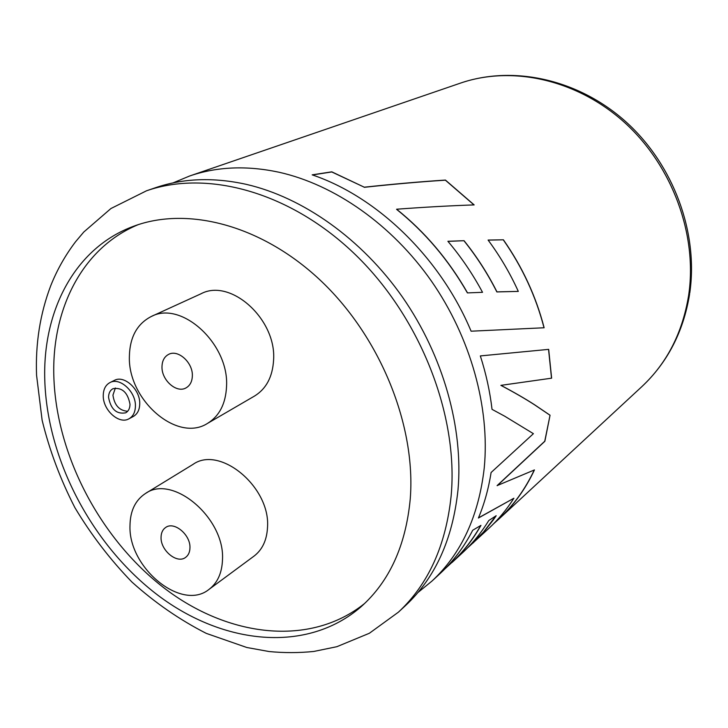 <?xml version="1.0" encoding="UTF-8"?>
<svg xmlns="http://www.w3.org/2000/svg" width="728" height="728" viewBox="0 0 728 728"><rect width="100%" height="100%" fill="white"/><g stroke="black" fill="none" stroke-linecap="round" stroke-linejoin="round"><path stroke-width="1.09" d="M173 182.91L189.699 175.976C216.98 166.621 246.737 165.365 278.97 172.227C334.534 184.612 391.873 224.615 431.422 281.099C470.77 337.719 490.062 407.798 484.247 467.895C478.76 516.006 461.315 553.744 431.913 581.126L417.899 592.556M127.664 411.274C119.337 410.656 114.433 405.278 112.94 395.14L115.379 387.988M108.554 397.37C110.856 409.309 116.571 414.459 125.698 412.812C128.483 411.211 129.921 408.372 130.003 404.295C127.764 392.401 122.095 387.196 112.986 388.697C110.083 390.308 108.608 393.202 108.554 397.37M135.417 406.051C135.918 391.7 119.765 376.913 109.937 382.591C105.551 385.003 103.321 389.362 103.249 395.659C102.885 410.091 119.164 424.788 129.02 418.764C133.151 416.361 135.29 412.121 135.417 406.051M129.02 418.764L133.342 416.443C137.474 414.041 139.603 409.809 139.74 403.758C140.258 389.453 124.151 374.729 114.332 380.407L109.937 382.591M364.273 187.196L331.786 171.826L312.166 174.847C377.286 196.778 440.385 257.712 471.107 331.204L544.135 327.764C536.008 296.36 522.431 267.039 503.403 239.803L488.097 240.058C500 256.101 510.064 273.218 518.309 291.391L496.969 291.892C487.778 273.628 476.804 256.565 464.055 240.704L447.893 241.286C461.179 257.002 472.727 274.019 482.528 292.319L467.403 292.902C448.503 259.914 424.897 232.059 396.569 209.327L396.633 209.218C424.388 207.152 450.223 205.715 474.155 204.905L445.436 180.071C420.202 181.7 393.147 184.075 364.273 187.196L331.768 171.963L312.421 174.938M396.633 209.218C424.979 231.959 448.603 259.841 467.512 292.847M494.749 522.74L499.317 518.682C513.722 505.341 525.434 489.089 534.452 469.924L497.088 485.621L544.744 441.241L550.05 415.224L534.68 404.823C525.279 398.753 514.05 392.265 500.991 385.358L551.633 378.178L548.675 349.367L480.334 355.919C486.077 373.746 489.971 391.555 492.028 409.345L504.695 416.198L533.406 433.679L491.091 472.518C488.543 488.779 484.32 503.949 478.414 518.027L513.895 498.243C506.688 509.545 498.389 519.537 489.007 528.228L468.386 547.156M146.51 190.791L155.41 187.742C183.056 178.251 213.331 177.113 246.228 184.339C302.957 197.388 361.843 238.939 402.684 297.406C443.325 356.01 463.536 428.346 457.985 490.062C452.68 539.457 435.126 578.023 405.323 605.769L398.425 612.157C428.328 584.329 445.9 545.554 451.151 495.823C458.549 415.697 420.848 318.391 356.065 255.319C291.209 192.192 207.798 169.46 146.51 190.791L110.929 208.526L83.793 232.014L75.594 241.714C65.329 255.219 57.048 269.87 50.751 285.685C40.104 313.732 35.372 343.571 36.564 375.22L42.133 420.274C49.513 450.377 60.433 479.506 74.902 507.662C91.182 534.852 110.21 559.659 131.977 582.082C155.028 602.784 179.789 619.883 206.261 633.369L246.801 647.492L269.051 651.533C283.993 652.98 298.899 652.952 313.777 651.46L336.855 646.701L369.36 633.269L398.425 612.157M161.061 537.255C160.433 550.368 177.031 564.136 185.54 557.439C188.352 555.391 189.826 552.224 189.953 547.929C190.7 534.862 174.174 521.03 165.675 527.463C162.69 529.529 161.152 532.796 161.061 537.255M222.477 559.941C225.261 518.3 172.673 473.791 145.482 493.484C135.326 500.172 130.157 510.929 129.984 525.78C128.365 567.867 181.736 611.775 209.054 589.361C217.481 582.91 221.949 573.1 222.477 559.941M209.054 589.361L254.017 556.119C262.335 549.749 266.83 540.203 267.504 527.481C270.725 487.25 219.911 445.026 193.011 464.391L145.482 493.484M161.989 366.675C161.416 380.125 176.658 393.602 186.086 387.86C190.044 385.567 192.128 381.59 192.347 375.93C193.038 362.562 177.932 349.012 168.523 354.436C164.337 356.729 162.153 360.815 161.989 366.675M226.544 386.368C229.193 343.898 181.381 300.227 151.324 316.48C137.064 323.824 129.748 337.237 129.375 356.729C127.955 400.018 177.195 442.942 207.498 423.414C219.383 416.088 225.735 403.731 226.544 386.368M207.498 423.414L254.545 396.041C266.23 388.834 272.572 376.876 273.582 360.169C276.667 319.319 230.612 277.869 201.028 293.766L151.324 316.48M44.79 380.362C47.302 460.415 92.538 545.745 158.049 595.358C223.405 644.708 306.943 653.708 361.07 606.743C389.435 581.508 405.833 545.572 410.246 498.953C416.07 426.344 381.035 338.538 322.204 282.055C263.299 225.534 188.179 205.787 133.597 226.262C74.911 247.793 42.433 310.738 44.79 380.362M138.193 224.661C82.428 247.611 51.761 308.763 53.827 376.121C56.092 454.754 99.945 538.493 163.955 587.878C227.837 636.991 309.891 647.392 364.655 603.448M550.05 415.224L544.863 441.286L497.206 485.685M473.036 543.024L483.629 532.15L493.229 520.029L496.187 515.715L488.779 520.529C481.235 532.805 472.454 543.579 462.426 552.852L452.033 562.489C463.263 551.988 472.909 539.621 480.971 525.37L472.727 530.248C464.027 547.037 453.235 561.388 440.349 573.309L431.913 581.126M478.487 517.854L513.895 498.243M495.905 515.906L483.428 532.177L466.912 548.521M480.735 525.516C472.7 539.657 463.108 551.951 451.942 562.389L452.033 562.489M534.27 470.006C525.261 489.107 513.577 505.305 499.217 518.6L493.42 523.969M549.922 415.188L534.461 404.75C525.079 398.698 513.877 392.237 500.864 385.358L500.991 385.358M500.864 385.358L551.633 378.178M548.548 349.376L551.515 378.16M524.014 351.724L480.334 355.928M482.528 292.319L467.403 292.902M464.055 240.704L447.966 241.368M463.973 240.786C476.704 256.638 487.669 273.683 496.86 291.937L496.969 291.892M518.309 291.391L496.86 291.937M503.403 239.803L488.142 240.131M503.303 239.867C522.322 267.094 535.89 296.396 544.016 327.764M445.436 180.071L445.381 180.18C420.156 181.809 393.102 184.193 364.228 187.314M445.381 180.18L473.992 204.914M689.607 294.121C683.492 331.586 667.585 362.417 641.887 386.595C666.93 363.19 682.518 332.796 688.633 295.404C697.688 235.271 672.681 166.321 624.988 122.886C577.213 79.47 512.066 65.293 460.451 83.119C513.832 64.801 579.324 79.598 626.535 122.368C673.691 165.229 698.525 232.769 689.762 293.102M189.699 175.976L460.451 83.119M499.317 518.682L641.887 386.595M444.89 568.914L451.942 562.389"/></g></svg>
